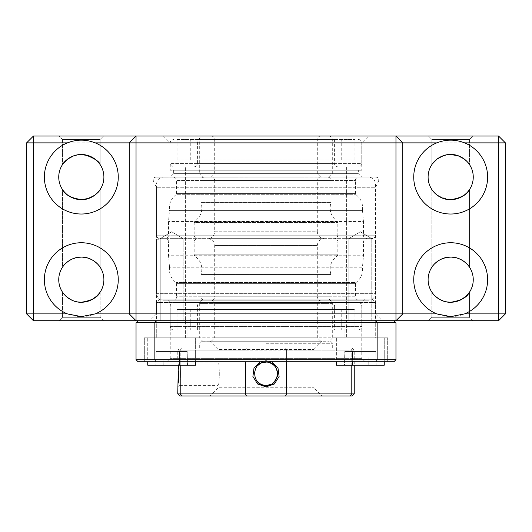 <?xml version="1.0" encoding="UTF-8"?>
<svg xmlns="http://www.w3.org/2000/svg" width="532" height="532" viewBox="0 0 532 532"><rect width="100%" height="100%" fill="white"/><g stroke="black" fill="none" stroke-linecap="round" stroke-linejoin="round"><path stroke-width="0.4" stroke-dasharray="2.66 2" d="M344.796 351.499L375.831 351.499L344.796 351.499L344.517 365.178L376.111 365.178L375.831 351.499L368.078 351.499L375.831 351.499L376.111 365.178L344.517 365.178L352.417 365.178L344.517 365.178L344.796 351.499L368.078 351.499L344.796 351.499M368.104 351.499L368.244 365.178M352.583 351.499L352.443 365.178M352.523 351.499L352.384 365.178M368.044 351.499L368.184 365.178M384.257 361.76L384.257 337.82L384.257 365.178L336.377 365.178L384.257 365.178L336.377 365.178L336.377 337.82L384.257 337.82L336.377 337.82L384.257 337.82L336.377 337.82L336.377 361.76M373.996 166.822L346.631 166.822L373.996 166.822L346.631 166.822L373.996 166.822L373.996 337.82L346.631 337.82L373.996 337.82L346.631 337.82L373.996 337.82L373.996 166.822M327.559 177.083L204.441 177.083L327.559 177.083C329.621 177.296 330.764 178.439 330.977 180.501L330.977 202.3L201.023 202.3L330.977 202.3L330.911 202.732C328.916 210.32 331.024 216.524 337.222 221.332L194.779 221.332L337.222 221.332L337.82 222.469L337.82 235.217L194.18 235.217L337.82 235.217C337.601 237.285 336.463 238.422 334.402 238.642L197.598 238.642C195.537 238.855 194.399 239.999 194.18 242.06L337.82 242.06L194.18 242.06L194.18 254.815L194.779 255.945L337.222 255.945L194.779 255.945C200.976 260.76 203.084 266.958 201.089 274.545L330.911 274.545L201.089 274.545L201.023 296.783L330.977 296.783L201.023 296.783C201.236 298.844 202.379 299.982 204.441 300.201L327.559 300.201L204.441 300.201M211.277 341.238L320.723 341.238L211.277 341.238L214.702 337.82L317.298 337.82L214.702 337.82L214.702 303.619L317.298 303.619L214.702 303.619C214.489 301.551 213.345 300.414 211.277 300.201C213.345 299.982 214.482 298.844 214.702 296.783L317.298 296.783L317.298 245.478L214.702 245.478L317.298 245.478C317.717 241.335 319.991 239.054 324.141 238.642C320.018 238.203 317.737 235.922 317.298 231.799L214.702 231.799C214.283 235.949 212.009 238.223 207.859 238.642L324.141 238.642L207.859 238.642C211.982 239.074 214.263 241.355 214.702 245.478L214.702 296.783L317.298 296.783C317.511 298.851 318.655 299.988 320.723 300.201L317.291 300.201M204.441 177.083C202.373 177.289 201.229 178.433 201.023 180.501L330.977 180.501L201.023 180.501L201.089 202.732L330.911 202.732L201.089 202.732C203.124 210.333 201.016 216.537 194.779 221.332L194.18 222.469L337.82 222.469L194.18 222.469L194.18 235.217C194.393 237.285 195.53 238.429 197.598 238.642L334.402 238.642C337.155 239.58 338.299 240.717 337.82 242.06L337.82 254.815L194.18 254.815L337.82 254.815L337.222 255.945C330.984 260.747 328.876 266.944 330.911 274.545L330.977 274.978L201.023 274.978L330.977 274.978L330.977 296.783C331.163 298.439 330.026 299.583 327.559 300.201M211.277 136.039C213.345 136.252 214.489 137.389 214.702 139.457L214.702 173.658L211.277 177.083L320.723 177.083L211.277 177.083C213.345 177.289 214.489 178.433 214.702 180.501L317.298 180.501C317.518 178.439 318.655 177.296 320.723 177.083L317.298 173.658L214.702 173.658L317.298 173.658L317.298 139.457L214.702 139.457L317.298 139.457C317.518 137.396 318.655 136.258 320.723 136.039L211.277 136.039L320.723 136.039M317.298 231.799L317.298 180.501L214.702 180.501L214.702 231.799L317.298 231.799M358.854 300.201L173.146 300.201L358.854 300.201C356.792 299.982 355.649 298.844 355.436 296.783L176.564 296.783L355.436 296.783L355.436 283.662L176.564 283.662L355.436 283.662L355.994 282.558L176.006 282.558L355.994 282.558C360.962 278.622 363.13 273.495 362.505 267.184L169.495 267.184L362.505 267.184M169.502 266.878L168.531 255.739L363.469 255.739L168.531 255.739L168.531 242.06L363.469 242.06L168.531 242.06C168.717 240.398 167.573 239.26 165.113 238.642L366.887 238.642C364.826 238.855 363.688 239.999 363.469 242.06L363.469 255.739L362.498 266.878L169.502 266.878L362.498 266.878M368.603 300.201L163.397 300.201L368.603 300.201C372.726 299.762 375.007 297.488 375.439 293.358L156.561 293.358L156.561 242.06L375.439 242.06L156.561 242.06C156.082 240.717 157.219 239.58 159.979 238.642L372.021 238.642L159.979 238.642C157.918 238.422 156.78 237.285 156.561 235.217L375.439 235.217L156.561 235.217L156.561 183.919L375.439 183.919L156.561 183.919C156.993 179.796 159.274 177.515 163.397 177.083L368.603 177.083L163.397 177.083M163.397 300.201C159.254 299.789 156.973 297.508 156.561 293.358L375.439 293.358L375.439 242.06C375.22 239.999 374.082 238.855 372.021 238.642C374.781 237.704 375.918 236.56 375.439 235.217L375.439 183.919C375.027 179.776 372.746 177.495 368.603 177.083M372.021 299.177L159.979 299.177L372.021 299.177L375.439 302.595L156.561 302.595L375.439 302.595L375.439 320.723L156.561 320.723L375.439 320.723M266 299.177L166.822 299.177L266 299.177M375.705 320.723L344.922 320.723L375.705 320.723L344.922 320.723L375.705 320.723L375.705 337.82L344.922 337.82L375.705 337.82L344.922 337.82L375.705 337.82L375.705 320.723M187.078 320.723L156.295 320.723L187.078 320.723L156.295 320.723L187.078 320.723L187.078 337.82L156.295 337.82L187.078 337.82L156.295 337.82L187.078 337.82L187.078 320.723M155.623 320.723L376.377 320.723L155.623 320.723L154.865 322.771L395.961 322.771L395.961 359.705L393.906 361.76L138.094 361.76L136.039 359.705L395.961 359.705M393.906 320.723L376.377 320.723L393.906 320.723L395.961 322.771M365.178 299.177L361.76 302.595L170.24 302.595L361.76 302.595L361.76 358.342L170.24 358.342L361.76 358.342L365.178 361.76L166.822 361.76L365.178 361.76M376.377 320.723L377.135 322.771L377.135 359.705L376.377 361.76M138.094 320.723L136.039 322.771L154.865 322.771L154.865 359.705L155.623 361.76M136.039 322.771L136.039 359.705M387.675 337.82L332.952 337.82L387.675 337.82L332.952 337.82L387.675 337.82L387.675 361.76L332.952 361.76L387.675 361.76L332.952 361.76L387.675 361.76L387.675 337.82M199.048 337.82L144.325 337.82L199.048 337.82L144.325 337.82L199.048 337.82L199.048 361.76L144.325 361.76L199.048 361.76L144.325 361.76L199.048 361.76L199.048 337.82M173.146 177.083L358.854 177.083L173.146 177.083C175.208 177.296 176.351 178.439 176.564 180.501L355.436 180.501L176.564 180.501L176.564 193.615L355.436 193.615L176.564 193.615L176.006 194.719L355.994 194.719L176.006 194.719C171.038 198.662 168.87 203.789 169.495 210.093L362.505 210.093L169.495 210.093M362.498 210.406L363.469 221.538L168.531 221.538L363.469 221.538L363.469 235.217C363.283 236.88 364.427 238.023 366.887 238.642L165.113 238.642C167.174 238.422 168.311 237.285 168.531 235.217L168.531 221.538L169.502 210.406L362.498 210.406L169.502 210.406M375.439 177.083L156.561 177.129L375.885 177.09C378.219 177.382 379.13 178.679 378.604 180.973L153.396 180.973L378.604 180.973L375.439 187.756L156.561 187.756L375.439 187.756L375.439 313.88L156.561 313.88L375.439 313.88L382.282 320.723L149.718 320.723L382.282 320.723M361.76 177.083L170.24 177.083L361.76 177.083L358.342 173.658L173.658 173.658L358.342 173.658L358.342 170.24L173.658 170.24L358.342 170.24M371.768 238.642L348.859 238.642L371.768 238.642L348.859 238.642L371.768 238.642L371.768 320.723L348.859 320.723L371.768 320.723L348.859 320.723L371.768 320.723L371.768 238.642L360.317 231.759L371.768 238.642M183.141 238.642L160.232 238.642L183.141 238.642L160.232 238.642L183.141 238.642L183.141 320.723L160.232 320.723L183.141 320.723L160.232 320.723L183.141 320.723L183.141 238.642L171.683 231.759L183.141 238.642M103.547 320.723L59.092 320.723L103.547 320.723L59.092 320.723L103.547 320.723L100.129 317.298L62.51 317.298L100.129 317.298L103.547 320.723M100.129 317.298L62.51 317.298L100.129 317.298L100.129 292.154L99.723 292.746L100.129 292.154L100.129 317.298M472.908 320.723L428.453 320.723L472.908 320.723L428.453 320.723L472.908 320.723L469.49 317.298L431.871 317.298L469.49 317.298L472.908 320.723M469.49 317.298L431.871 317.298L469.49 317.298L469.49 292.154L469.49 317.298M498.557 320.723L33.443 320.723L33.443 313.88L498.557 313.88L498.557 320.723L505.4 313.88L498.557 313.88L498.557 136.039L505.4 142.882L26.6 142.882L33.443 136.039L33.443 313.88L26.6 313.88L33.443 320.723M81.323 316.613A36.934 36.934 0 0 0 113.309 261.212A36.934 36.934 0 0 0 49.33 261.212A36.934 36.934 0 0 0 81.323 316.613M96.95 295.965L94.763 297.814L99.723 292.753M92.069 299.529L85.22 301.91L92.069 299.529L94.763 297.814M73.775 300.952C66.719 297.162 62.969 294.236 62.51 292.154C62.729 293.119 70.37 302.715 81.323 302.249A22.57 22.57 0 0 1 61.772 268.394A22.57 22.57 0 0 1 100.867 268.394A22.57 22.57 0 0 1 81.323 302.249L77.386 301.903M62.51 292.154L62.51 317.298L62.51 292.154L64.013 294.176M65.682 295.958L67.87 297.807M70.57 299.529L77.406 301.91M81.323 302.249L85.22 301.91M450.677 316.613A36.934 36.934 0 0 0 482.67 261.212A36.934 36.934 0 0 0 418.691 261.212A36.934 36.934 0 0 0 450.677 316.613M466.311 295.965L464.123 297.814L466.311 295.965M461.424 299.529L454.574 301.91L461.424 299.529L464.123 297.814M443.136 300.952C436.08 297.162 432.323 294.236 431.871 292.154C432.09 293.119 439.731 302.715 450.677 302.249A22.57 22.57 0 0 1 431.133 268.394A22.57 22.57 0 0 1 470.228 268.394A22.57 22.57 0 0 1 450.677 302.249L446.747 301.903M469.084 292.746L466.325 295.952M431.871 292.154L431.871 317.298L431.871 292.154L433.374 294.176M435.043 295.958L437.231 297.807M439.931 299.529L446.767 301.91M450.677 302.249L454.581 301.91M469.078 292.753L469.49 292.154M458.245 258.412L450.677 257.109C461.63 256.643 469.271 266.239 469.49 267.204L469.49 189.558L469.084 190.143L469.49 189.558C468.872 192.531 463.904 195.783 454.594 199.307L450.677 199.653L443.116 198.35L450.677 199.653A22.57 22.57 0 0 1 431.133 165.791A22.57 22.57 0 0 1 470.228 165.791A22.57 22.57 0 0 1 450.677 199.653L439.937 196.933C434.89 193.369 432.203 190.915 431.871 189.558L433.374 191.573M454.567 199.314C463.897 195.789 468.872 192.537 469.49 189.558L469.49 267.204C469.264 266.253 461.676 256.643 450.664 257.109C439.718 256.65 432.09 266.239 431.871 267.204L432.277 266.612L431.871 267.204L431.871 189.558L431.871 267.204M432.862 265.827L433.374 265.189M435.043 263.4L437.231 261.551L435.043 263.4M439.931 259.835L446.787 257.448L439.931 259.835M435.07 193.382L437.231 195.211M461.43 196.926L464.13 195.204M466.318 193.362L467.98 191.573M439.937 196.933C434.89 193.369 432.203 190.915 431.871 189.558M461.424 259.829C466.471 263.387 469.158 265.847 469.49 267.204M99.717 190.157L100.129 189.558C99.511 192.537 94.536 195.789 85.213 199.314L81.323 199.653L73.755 198.343L81.323 199.653A22.57 22.57 0 0 1 61.772 165.791A22.57 22.57 0 0 1 100.867 165.791A22.57 22.57 0 0 1 81.323 199.653L70.576 196.933C65.529 193.369 62.843 190.915 62.51 189.558L62.916 190.15M85.213 199.314C94.536 195.789 99.511 192.537 100.129 189.558L100.129 267.204C99.903 266.253 92.315 256.643 81.303 257.109C70.364 256.65 62.729 266.239 62.51 267.204L62.916 266.612L62.51 267.204L62.51 189.558L62.51 267.204M63.501 265.827L64.013 265.189M65.682 263.4L67.87 261.551L65.682 263.4M70.57 259.835L77.433 257.448L70.57 259.835M88.891 258.412L81.316 257.109C92.269 256.643 99.91 266.239 100.129 267.204L100.129 189.558M62.769 189.937L64.02 191.573M65.709 193.382L67.87 195.211M92.069 196.926L94.776 195.204M96.957 193.362L98.62 191.573M70.576 196.933C65.529 193.369 62.843 190.915 62.51 189.558M92.063 259.829C97.11 263.387 99.797 265.847 100.129 267.204M361.76 170.24L170.24 170.24L361.76 170.24L361.76 142.882L170.24 142.882L361.76 142.882L170.24 142.882L361.76 142.882L368.603 136.039L163.397 136.039L368.603 136.039M395.961 320.723L402.797 313.88L402.797 142.882L395.961 136.039M450.677 214.017A36.934 36.934 0 0 0 482.67 158.609A36.934 36.934 0 0 0 418.691 158.609A36.934 36.934 0 0 0 450.677 214.017M136.039 320.723L129.203 313.88L129.203 142.882L136.039 136.039M81.323 214.017A36.934 36.934 0 0 0 113.309 158.609A36.934 36.934 0 0 0 49.33 158.609A36.934 36.934 0 0 0 81.323 214.017M505.4 142.882L505.4 313.88M26.6 313.88L26.6 142.882M432.283 163.996L431.871 164.601C432.09 163.637 439.731 154.041 450.677 154.506L443.103 155.816M446.774 154.852L439.931 157.233L437.231 158.948L431.878 164.588L431.871 139.457L469.49 139.457L431.871 139.457L469.49 139.457L431.871 139.457L431.871 164.601M464.13 158.948L466.318 160.797L461.43 157.233L454.587 154.852L461.404 157.219M450.697 154.506L454.587 154.852M466.311 160.797L467.98 162.586M469.084 164.009L467.967 162.566M62.922 163.996L62.51 164.601C62.729 163.637 70.37 154.041 81.323 154.506L73.742 155.816M77.413 154.852L70.57 157.233L65.689 160.797L62.916 164.016M92.043 157.219L85.226 154.852L92.069 157.233L96.957 160.797L99.73 164.016M81.343 154.506L85.226 154.852M100.129 164.601L100.129 139.457L62.51 139.457L100.129 139.457L62.51 139.457L100.129 139.457L100.129 164.601L98.606 162.566M96.957 160.797L94.769 158.948M33.443 136.039L498.557 136.039M450.677 136.039L472.908 136.039L450.677 136.039M59.092 136.039L103.547 136.039L59.092 136.039L103.547 136.039L59.092 136.039L62.51 139.457L59.092 136.039M202.732 177.083L329.268 177.083L202.732 177.083L199.307 173.658L332.693 173.658L199.307 173.658L199.307 139.457C199.527 137.396 200.67 136.258 202.732 136.039L329.268 136.039L202.732 136.039M211.277 300.201L214.709 300.201M206.695 341.238L329.268 341.238L206.695 341.238M325.305 300.201L329.268 300.201C331.336 300.414 332.48 301.551 332.693 303.619L199.307 303.619L332.693 303.619L332.693 337.82L199.307 337.82L332.693 337.82L329.268 341.238M206.695 300.201L202.732 300.201C199.972 301.139 198.835 302.276 199.307 303.619L199.307 337.82L202.732 341.238M156.169 351.499L187.204 351.499L156.169 351.499L155.889 365.178L179.583 365.178L155.889 365.178L156.169 351.499L163.923 351.499L163.79 365.178L187.483 365.178L187.204 351.499L179.444 351.499L179.583 365.178L163.79 365.178L163.923 351.499L179.444 351.499L179.583 365.178L187.483 365.178L179.583 365.178L179.444 351.499L187.204 351.499L187.483 365.178L179.583 365.178L179.444 351.499L156.169 351.499M195.623 361.76L195.623 337.82L195.623 365.178L147.743 365.178L195.623 365.178L147.743 365.178L147.743 337.82L195.623 337.82L147.743 337.82L195.623 337.82L147.743 337.82L147.743 361.76M185.369 166.822L158.004 166.822L185.369 166.822L185.369 337.82L158.004 337.82L185.369 337.82L158.004 337.82L185.369 337.82L185.369 166.822L158.004 166.822L185.369 166.822M266 341.238L201.362 341.238L266 341.238M266 343.293L332.693 343.293L266 343.293M266 348.081L199.307 348.081L266 348.081M209.914 341.238L322.086 341.238L209.914 341.238L218.12 349.451L313.88 349.451L218.12 349.451L218.12 362.099C219.669 361.381 219.676 386.066 218.12 385.361C219.669 386.079 219.676 361.394 218.12 362.099L179.577 362.099C180.661 361.381 180.661 386.059 179.577 385.361C180.661 386.079 180.661 361.401 179.577 362.099L177.761 360.583L178.353 365.178L177.761 360.583L177.761 350.129L245.392 350.129L246.429 348.081L285.571 348.081L182.07 348.081L246.429 348.081L245.392 350.129L286.608 350.129L177.761 350.129L179.816 348.081L182.07 348.081L179.816 348.081M286.608 361.76L286.608 350.129L285.571 348.081L286.608 350.129L286.608 393.906L351.798 393.906L351.798 350.129L349.93 348.081L285.571 348.081L352.184 348.081L349.93 348.081L351.798 350.129L286.608 350.129L354.239 350.129L351.798 350.129L351.798 365.178M257.781 381.949C252.354 374.275 253.624 367.951 261.591 362.97M266 362.099L268.62 362.398M274.332 381.843L270.436 384.476M267.45 385.268L266 385.361M260.481 361.76L266.013 360.583L271.533 361.76M180.202 365.178L180.202 350.129L182.07 348.081L180.202 350.129L180.202 393.906L286.608 393.906L285.571 395.961L179.816 395.961M209.914 395.961L322.086 395.961L209.914 395.961L218.12 387.755L313.88 387.755L218.12 387.755L218.12 385.361L179.577 385.361L177.761 386.877L178.273 383.02M178.792 373.73L178.646 368.789M245.392 361.76L245.392 393.906L246.429 395.961M352.184 395.961L349.93 395.961L351.798 393.906L354.239 393.906M177.761 393.906L180.202 393.906L182.07 395.961M322.086 341.238L313.88 349.451L313.88 387.755L322.086 395.961M349.93 395.961L285.571 395.961M368.078 351.499L368.211 365.178L352.417 365.178L376.111 365.178L368.211 365.178L368.078 351.499M352.556 351.499L352.417 365.178L352.556 351.499M177.189 159.979L354.917 159.979L177.189 159.979M190.855 159.979L341.238 159.979L190.855 159.979M177.189 139.457L354.917 139.457L177.189 139.457M190.855 139.457L341.238 139.457L190.855 139.457M358.222 139.457L358.342 139.457C360.41 139.67 361.547 140.814 361.76 142.882L361.76 163.397L170.24 163.397L361.76 163.397C361.946 165.06 360.802 166.203 358.342 166.822L173.658 166.822C171.198 166.203 170.054 165.06 170.24 163.397L170.24 170.24M163.397 136.039L170.24 142.882C170.054 141.219 171.198 140.076 173.658 139.457L173.778 139.457M197.685 139.457L334.402 139.457L197.685 139.457M194.273 166.822L194.18 166.822C196.248 166.609 197.385 165.465 197.598 163.397L334.402 163.397L197.598 163.397L197.598 139.457M334.402 139.457L334.402 163.397C334.615 165.465 335.752 166.609 337.82 166.822L337.727 166.822M173.778 166.822L358.222 166.822M163.923 351.499L163.79 365.178L163.923 351.499M354.352 309.431L177.083 309.431L354.352 309.431M340.759 309.431L190.762 309.431L340.759 309.431M354.352 329.953L177.083 329.953L354.352 329.953M340.759 329.953L190.762 329.953L340.759 329.953M174.25 329.953L173.658 329.953C171.59 329.74 170.453 328.603 170.24 326.535L361.76 326.535L170.24 326.535L170.24 306.013L361.76 306.013L170.24 306.013C170.453 303.945 171.59 302.808 173.658 302.595L358.342 302.595C360.41 302.808 361.547 303.945 361.76 306.013L361.76 326.535C361.946 328.197 360.802 329.335 358.342 329.953L357.75 329.953M333.963 329.953L197.598 329.953L333.963 329.953M337.361 302.595L337.82 302.595C335.752 302.808 334.615 303.945 334.402 306.013L197.598 306.013L334.402 306.013L334.402 329.953M197.598 329.953L197.598 306.013C197.385 303.945 196.248 302.808 194.18 302.595L194.639 302.595M357.75 302.595L174.25 302.595M199.307 139.457L332.693 139.457L199.307 139.457M346.631 166.822L346.631 337.82L346.631 166.822M169.495 267.184C168.85 273.501 171.025 278.628 176.006 282.558L176.564 283.662L176.564 296.783C176.75 298.439 175.613 299.583 173.146 300.201M159.979 299.177L156.561 302.595L156.561 320.723M166.822 361.76L170.24 358.342L170.24 302.595L166.822 299.177M344.922 320.723L344.922 337.82L344.922 320.723M156.295 320.723L156.295 337.82L156.295 320.723M332.952 337.82L332.952 361.76L332.952 337.82M144.325 337.82L144.325 361.76L144.325 337.82M362.505 210.093C363.15 203.776 360.975 198.655 355.994 194.719L355.436 193.615L355.436 180.501C355.25 178.838 356.387 177.701 358.854 177.083M156.561 177.083L155.876 177.083C153.655 177.515 152.824 178.812 153.396 180.973L156.561 187.756L156.561 313.88L149.718 320.723M376.124 177.083L155.876 177.083L376.124 177.083M360.317 231.759L348.859 238.642L348.859 320.723L348.859 238.642L360.317 231.759M171.683 231.759L160.232 238.642L160.232 320.723L160.232 238.642L171.683 231.759M173.658 170.24L173.658 173.658L170.24 177.083M62.51 317.298L59.092 320.723L62.51 317.298M431.871 317.298L428.453 320.723L431.871 317.298M469.49 139.457L469.49 164.601L469.49 139.457L472.908 136.039L469.49 139.457M62.51 139.457L62.51 164.601L62.51 139.457M431.871 139.457L428.453 136.039L431.871 139.457M100.129 139.457L103.547 136.039L100.129 139.457M329.268 177.083L332.693 173.658L332.693 139.457C333.165 138.114 332.028 136.977 329.268 136.039M320.723 341.238L317.298 337.82L317.298 303.619C317.119 301.957 318.256 300.819 320.723 300.201M158.004 166.822L158.004 337.82L158.004 166.822M201.362 341.238L199.307 343.293L199.307 348.081M330.638 341.238L332.693 343.293L332.693 348.081M352.184 348.081L354.239 350.129L354.239 365.178M354.917 159.979L354.917 139.457M177.083 159.979L177.083 139.457M341.238 159.979L341.238 139.457M190.762 159.979L190.762 139.457M177.083 309.431L177.083 329.953M354.917 309.431L354.917 329.953M190.762 309.431L190.762 329.953M341.238 309.431L341.238 329.953"/><path stroke-width="0.8" d="M336.377 361.76L336.377 365.178L384.257 365.178L384.257 361.76M155.623 320.723L154.865 322.771L136.039 322.771L138.094 320.723M376.377 320.723L377.135 322.771L154.865 322.771L154.865 359.705L136.039 359.705L136.039 322.771M393.906 320.723L395.961 322.771L377.135 322.771L377.135 359.705L154.865 359.705L155.623 361.76L393.906 361.76L395.961 359.705L377.135 359.705L376.377 361.76M395.961 322.771L395.961 359.705M155.623 361.76L138.094 361.76L136.039 359.705M505.4 313.88L505.4 142.882L498.557 136.039L498.557 313.88L505.4 313.88L498.557 320.723L498.557 313.88L464.629 313.88A36.934 36.934 0 0 0 480.024 257.249A36.934 36.934 0 0 0 421.337 257.249A36.934 36.934 0 0 0 436.732 313.88L402.797 313.88L395.961 320.723L395.961 313.88L136.039 313.88L136.039 320.723L129.203 313.88L95.268 313.88L81.323 316.613L67.371 313.88L33.443 313.88L33.443 320.723L26.6 313.88L33.443 313.88L33.443 136.039L26.6 142.882L67.371 142.882A36.934 36.934 0 0 0 81.323 214.017A36.934 36.934 0 0 0 95.268 142.882C85.971 139.251 76.668 139.251 67.371 142.882M505.4 142.882L464.629 142.882A36.934 36.934 0 0 1 450.677 214.017A36.934 36.934 0 0 1 436.732 142.882L402.797 142.882L402.797 313.88L395.961 313.88L395.961 142.882L402.797 142.882L395.961 136.039L395.961 142.882L136.039 142.882L136.039 136.039L129.203 142.882L136.039 142.882L136.039 313.88L129.203 313.88L129.203 142.882L95.268 142.882M33.443 320.723L498.557 320.723M77.406 301.91L81.323 302.249L85.22 301.91L81.323 302.249A22.57 22.57 0 0 1 61.772 268.394A22.57 22.57 0 0 1 100.867 268.394A22.57 22.57 0 0 1 81.323 302.249C91.358 300.653 97.496 297.488 99.73 292.746L96.95 295.965L99.723 292.753M94.763 297.814L92.069 299.529L96.964 295.952M77.386 301.903L73.775 300.952M62.51 292.154C62.743 293.085 70.157 302.548 81.017 302.249M64.013 294.176L65.682 295.958M67.87 297.807L70.57 299.529M85.22 301.91L88.837 300.966M88.891 300.946L92.063 299.529M446.767 301.91L450.677 302.249L454.574 301.91L450.677 302.249A22.57 22.57 0 0 1 431.133 268.394A22.57 22.57 0 0 1 470.228 268.394A22.57 22.57 0 0 1 450.677 302.249C460.719 300.653 466.857 297.488 469.084 292.746M469.49 292.154L466.311 295.965L469.078 292.753M464.123 297.814L461.424 299.529L466.325 295.952M446.747 301.903L443.136 300.952M431.871 292.154C432.104 293.085 439.518 302.548 450.378 302.249M433.374 294.176L435.043 295.958M437.231 297.807L439.931 299.529M454.581 301.91L458.192 300.966M458.252 300.946L461.424 299.529M458.218 198.356L450.996 199.653L454.567 199.314M439.937 196.933L443.109 198.343L437.231 195.211M431.871 267.204L431.878 267.19C432.09 266.239 439.718 256.65 450.664 257.109C461.676 256.643 469.264 266.253 469.49 267.204M433.374 265.189L432.862 265.827M437.231 261.551L439.931 259.835L437.231 261.551M446.787 257.448L450.671 257.109L446.787 257.448M433.374 191.573L435.07 193.382M458.238 198.35L461.43 196.926M464.13 195.204L466.318 193.362M467.98 191.573L469.078 190.157C466.857 194.885 460.719 198.05 450.677 199.653A22.57 22.57 0 0 1 431.133 165.791A22.57 22.57 0 0 1 470.228 165.791A22.57 22.57 0 0 1 450.677 199.653C439.678 200.105 432.097 190.509 431.871 189.558M458.245 258.412L461.424 259.829M85.213 199.314L81.635 199.653L88.857 198.356M70.576 196.933L73.755 198.343L67.87 195.211M62.51 267.204L62.517 267.19C62.729 266.239 70.364 256.65 81.303 257.109C92.315 256.643 99.903 266.253 100.129 267.204M64.013 265.189L63.501 265.827M67.87 261.551L70.57 259.835L67.87 261.551M77.433 257.448L81.316 257.109L77.433 257.448M62.51 189.558L62.769 189.937M64.02 191.573L65.709 193.382M88.877 198.35L92.069 196.926M94.776 195.204L96.957 193.362M98.62 191.573L99.717 190.157M88.891 258.412L92.063 259.829M62.916 190.15C65.137 194.885 71.268 198.05 81.323 199.653C92.269 200.118 99.91 190.523 100.129 189.558M464.629 313.88L450.677 316.613L436.732 313.88M81.323 199.653A22.57 22.57 0 0 1 61.772 165.791A22.57 22.57 0 0 1 100.867 165.791A22.57 22.57 0 0 1 81.323 199.653M95.268 313.88A36.934 36.934 0 0 0 110.663 257.249A36.934 36.934 0 0 0 51.976 257.249A36.934 36.934 0 0 0 67.371 313.88M26.6 142.882L26.6 313.88M443.103 155.816L437.231 158.948L432.283 163.996M431.871 164.601L431.878 164.588C432.097 163.65 439.678 154.047 450.69 154.506C461.636 154.047 469.271 163.637 469.49 164.601L467.967 162.566M466.311 160.797L461.404 157.219M458.205 155.803L450.677 154.506M446.774 154.852L450.697 154.506M458.245 155.816L464.13 158.948M467.98 162.586L469.084 164.009M454.587 154.852L450.996 154.513M73.742 155.816L67.87 158.948L62.922 163.996M62.916 164.016C64.738 160.504 74.287 152.591 85.22 154.845C94.536 158.37 99.511 161.622 100.129 164.601M99.73 164.016L96.957 160.797L92.043 157.219M88.851 155.803L81.323 154.506L77.413 154.852M88.884 155.816L94.769 158.948M98.606 162.566L96.957 160.797M85.226 154.852L81.635 154.513M464.629 142.882C455.332 139.251 446.029 139.251 436.732 142.882M498.557 136.039L33.443 136.039M147.743 361.76L147.743 365.178L195.623 365.178L195.623 361.76M261.591 362.97L266 362.099C280.982 361.381 281.022 386.059 266 385.361C262.795 385.308 260.055 384.171 257.781 381.949M266 385.361C251.011 386.079 250.978 361.401 266 362.099M268.62 362.398C275.323 364.639 278.229 369.274 277.338 376.304M277.318 376.397L274.332 381.843M270.436 384.476L267.45 385.268M271.533 361.76L277.963 367.792L279.101 376.543L274.379 383.998L266 386.877L257.634 384.004L252.9 376.556L254.03 367.798L260.481 361.76M178.273 383.02L178.792 373.73M178.646 368.789L178.353 365.178L177.761 393.906L180.202 393.906L182.07 395.961L246.429 395.961L245.392 393.906L245.392 361.76M286.608 361.76L286.608 393.906L180.202 393.906L180.202 365.178M351.798 365.178L351.798 393.906L286.608 393.906L285.571 395.961L352.184 395.961L354.239 393.906L351.798 393.906L349.93 395.961M246.429 395.961L285.571 395.961M177.761 393.906L179.816 395.961L182.07 395.961M354.239 393.906L354.239 365.178"/></g></svg>
